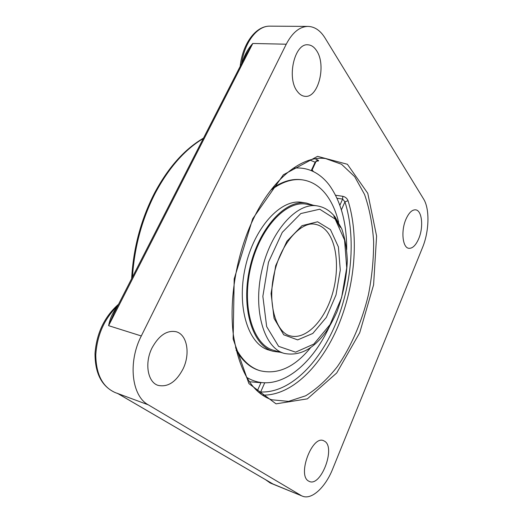 <?xml version="1.0" encoding="UTF-8"?>
<svg xmlns="http://www.w3.org/2000/svg" width="523" height="523" viewBox="0 0 523 523"><rect width="100%" height="100%" fill="white"/><g stroke="black" fill="none" stroke-linecap="round" stroke-linejoin="round"><path stroke-width="0.78" d="M117.132 307.04C112.837 312.185 110 318.396 108.614 325.672L252.786 43.468L246.621 53.758L113.877 313.408L108.614 325.672L141.302 335.962L286.244 44.207C292.35 32.544 299.62 26.608 308.047 26.405C314.715 26.653 320.383 30.517 325.031 38.002L423.591 199.001C429.867 208.854 429.233 231.454 422.519 247.556L332.687 468.954C325.463 487.259 311.675 500.217 302.405 496.144L273.065 484.05L118.42 393.884M114.132 312.911L113.877 313.408L114.132 312.911M286.244 44.207L252.786 43.468C248 48.731 244.568 54.85 242.502 61.819M301.124 495.51L148.264 404.815L117.688 393.486M309.832 160.045L315.14 162.195L317.775 160.018C319.128 160.783 318.808 161.13 316.814 161.051M337.041 198.25L342.617 199.08L342.8 196.302C345.357 196.916 347.102 198.374 348.043 200.669L344.945 201.852C356.143 237.207 351.874 285.61 335.165 325.077C318.415 364.361 289.088 393.276 260.67 391.969L260.931 394.081M148.264 404.815C131.678 396.029 127.736 362.164 141.302 335.962M316.624 50.744C326.607 65.12 318.278 98.161 305.086 96.324C302.098 96.095 299.444 94.356 297.129 91.126C286.591 77.796 294.593 43.2 307.831 44.801C311.237 44.965 314.166 46.939 316.624 50.744M418.753 238.625C415.837 245.359 412.516 248.588 408.809 248.301C402.599 247.778 400.788 230.976 405.907 219.333C408.829 212.769 412.072 209.605 415.641 209.847C422.048 210.37 423.722 227.126 418.753 238.625M308.531 481.036C297.116 475.159 312.153 435.149 323.515 440.66L324.888 441.392C335.674 448.139 320.913 486.887 309.4 481.48L308.531 481.036M152.101 347.788C159.051 335.269 167.105 329.921 176.251 331.759C187.247 334.661 190.496 353.96 182.991 369.042C176.074 382.045 167.752 387.484 158.024 385.353C147.604 382.208 144.341 362.884 152.101 347.788M339.872 205.251L342.617 199.08L344.945 201.852L341.388 209.873C344.99 221.974 346.762 235.219 346.703 249.621C346.742 222.981 340.963 201.512 329.385 185.234C324.888 179.278 319.671 174.787 313.741 171.766C307.426 168.596 300.575 167.412 293.187 168.229C299.587 167.51 305.609 168.314 311.237 170.635L315.14 162.195L317.101 160.953L316.121 160.907M329.542 326.372C314.663 358.647 290.291 382.228 266.567 382.771L264.743 382.771L260.67 391.969L258.578 392.198M310.597 347.658C294.586 367.283 277.693 374.958 259.905 370.683L259.042 370.415C249.974 367.584 242.319 360.811 236.076 350.109M272.254 188.345C282.459 181.318 292.265 178.448 301.673 179.749L301.679 179.749C292.265 178.448 282.453 181.318 272.241 188.358M329.549 326.365C314.669 358.647 290.298 382.228 266.567 382.771C259.5 382.96 252.792 381.11 246.457 377.22M270.744 190.267C281.76 181.939 292.364 178.474 302.569 179.873C311.819 181.311 319.664 186.195 326.11 194.53C331.772 201.963 335.943 211.22 338.623 222.301M259.905 370.683C250.072 367.604 241.953 359.955 235.54 347.723M280.439 352.286L273.248 351.325L269.005 350.09C248.392 344.749 236.291 307.093 245.32 267.246C254.119 227.348 281.113 198.433 302.033 202.381L306.4 203.068L313.316 205.264M259.048 370.415C249.974 367.584 242.319 360.805 236.076 350.09M273.614 350.299C253.348 345.069 241.508 307.825 250.445 268.391C259.16 228.911 285.728 200.25 306.295 204.153L317.383 205.912C297.025 202.028 270.548 231.029 261.742 270.921C252.72 310.754 264.318 348.279 284.394 353.437L273.614 350.299M273.248 351.325C252.707 346.017 240.698 308.25 249.765 268.24C258.604 228.178 285.558 199.126 306.4 203.068M241.567 63.643C244.581 42.023 257.368 25.66 269.953 26.15L308.047 26.405M302.405 496.144L270.234 483.004L265.978 479.937M325.607 158.574L341.526 164.268L354.679 176.65L364.57 194.491C369.48 208.625 372.5 224.256 373.631 241.371C373.697 258.95 371.964 276.752 368.434 294.776C361.968 321.54 351.273 346.481 337.335 366.656C327.529 379.11 316.977 388.824 305.674 395.793L288.5 401.389L271.672 399.768C252.093 392.93 239.325 371.317 233.369 334.942C228.871 299.496 236.435 254.492 253.047 219.634C272.862 177.526 303.111 155.2 325.607 158.574M252.707 218.784L234.199 278.864L233.147 339.009L248.928 383.62L276.046 403.848L307.361 398.853L336.701 372.997L359.713 332.746L373.592 284.852L376.593 236.05L367.787 193.34L347.396 164.274L317.566 156.351L283.361 174.787L252.707 218.784M342.8 196.302L335.589 195.242M313.539 171.668L312.12 169.975M317.775 160.018L315.166 158.835M262.337 395.087C291.311 396.068 321.057 366.368 338.041 326.293C354.986 286.022 359.353 236.769 348.043 200.669M260.97 382.692L257.264 391.021M132.456 277.059C134.404 247.046 142.001 219.078 155.246 193.164C168.792 167.778 184.802 149.565 203.284 138.53M117.897 393.603L115.152 392.557C102.541 386.942 96.082 374.409 95.781 354.98C97.056 334.995 104.417 318.54 117.858 305.615M340.231 227.335L333.883 216.274M327.052 231.617C338.087 245.084 339.466 273.993 330.994 298.345C322.613 322.73 305.072 339.865 290.272 335.884C276.445 333.001 267.096 304.432 274.163 273.692C280.858 242.875 301.49 221.013 315.225 224.289C319.762 225.132 323.704 227.57 327.052 231.617M330.458 229.623L317.592 221.785L302.019 225.661L286.898 241.266L275.686 265.704L271.071 293.553L274.078 318.376L283.747 334.798L297.659 339.891L312.8 333.445L326.332 317.383L336.001 294.952L340.277 270.071L338.394 246.915L330.458 229.623M335.158 219.045L344.565 240.057L346.723 267.881L341.597 297.665L330.059 324.58L313.859 344.056L295.587 352.162L278.615 346.357L266.665 326.614L262.853 296.338L268.482 262.213L282.283 232.356L300.81 213.547L319.716 209.213L335.158 219.045M117.329 393.27L272.137 483.527M311.728 170.818L315.729 162.156M203.486 138.131C184.501 149.179 168.138 167.569 154.396 193.314C140.909 219.719 133.332 248.164 131.646 278.641M115.152 392.557C101.665 386.36 94.951 373.291 95.023 353.358C96.657 333.001 104.508 316.611 118.584 304.196M240.188 66.343C242.528 43.958 255.636 25.758 269.953 26.15M270.234 483.004L265.514 479.669M284.394 353.437C300.019 356.405 314.166 348.776 326.842 330.556C329.948 325.947 333.314 319.716 336.943 311.865C343.16 294.802 346.612 277.713 347.311 260.598C346.854 248.955 345.003 238.357 341.754 228.819L335.001 216.888C330.209 210.802 324.332 207.141 317.383 205.912M313.009 171.413L311.734 170.805M249.308 381.725L260.951 382.731M302.569 179.873L301.679 179.749"/></g></svg>
